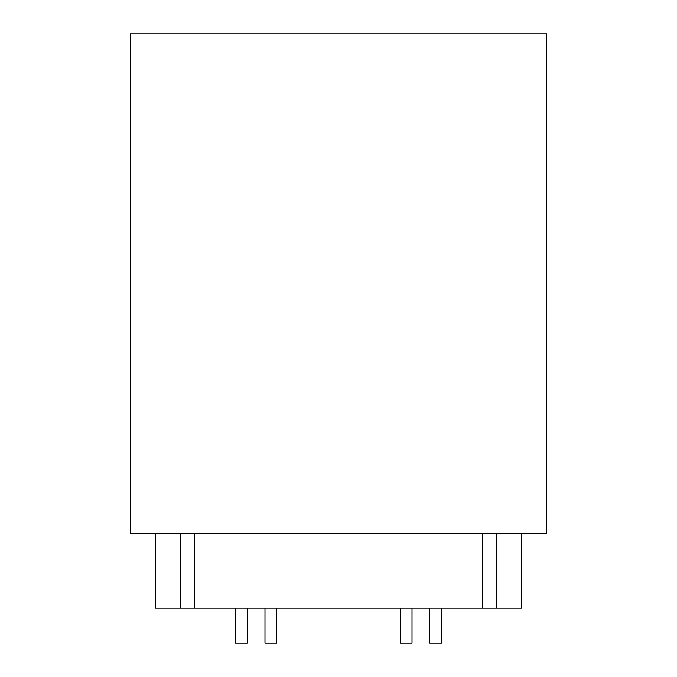 <?xml version="1.0" encoding="UTF-8"?>
<svg xmlns="http://www.w3.org/2000/svg" width="677" height="677" viewBox="0 0 677 677"><rect width="100%" height="100%" fill="white"/><g stroke="black" fill="none" stroke-linecap="round" stroke-linejoin="round"><path stroke-width="1.02" d="M235.554 608.191L235.554 643.15L247.215 643.15L247.215 608.191L247.215 643.15M400.361 608.191L400.361 643.15L412.014 643.15L412.014 608.191M429.785 608.191L429.785 643.15L441.446 643.15L441.446 608.191M264.986 608.191L264.986 643.15L276.639 643.15L276.639 608.191M338.5 33.85L546.593 33.85L546.593 533.273L130.407 533.273L130.407 33.85L338.5 33.85M194.604 533.273L194.604 608.191L482.396 608.191L482.396 533.273M521.781 533.273L521.781 608.191L482.396 608.191M194.604 608.191L155.219 608.191L155.219 533.273M180.192 533.273L180.192 608.191M496.808 533.273L496.808 608.191"/></g></svg>
